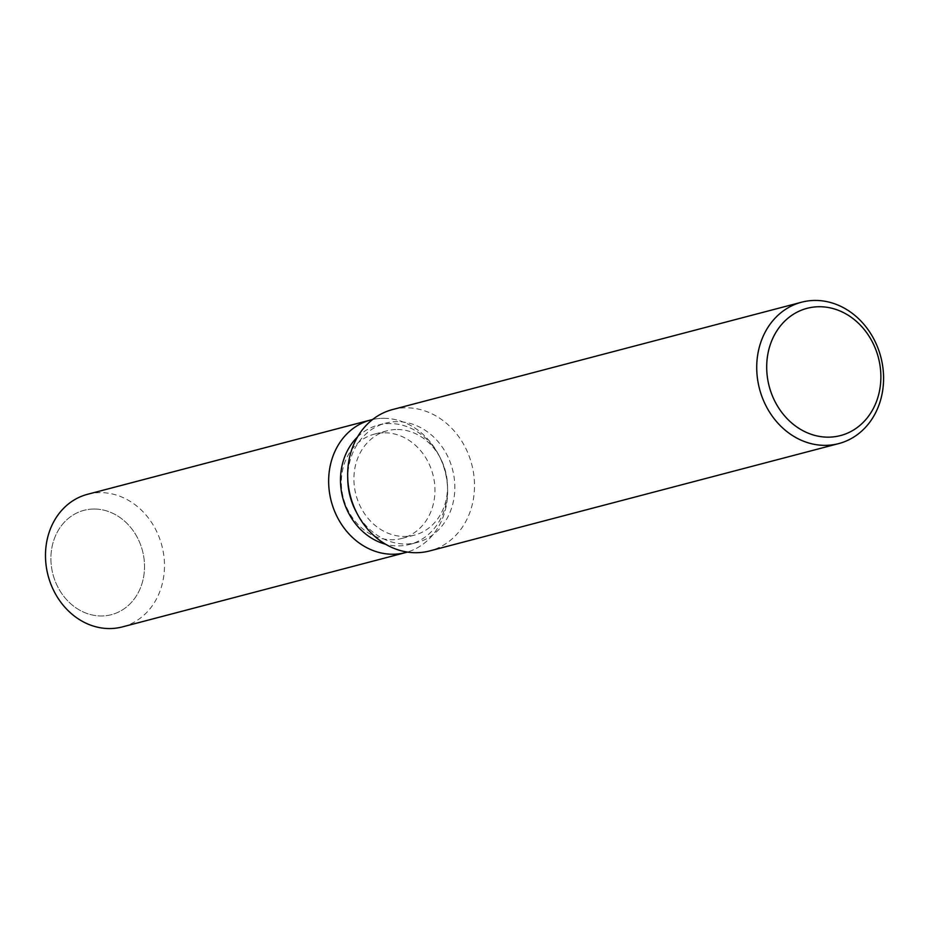 <?xml version="1.0" encoding="UTF-8"?>
<svg xmlns="http://www.w3.org/2000/svg" width="929" height="929" viewBox="0 0 929 929"><rect width="100%" height="100%" fill="white"/><g stroke="black" fill="none" stroke-linecap="round" stroke-linejoin="round"><path stroke-width="0.7" stroke-dasharray="4.64 3.48" d="M384.873 432.798A53.94 46.287 -104.7 0 1 434.168 480.514A53.94 46.287 -104.7 0 1 401.839 538.448A53.94 46.287 -104.7 0 1 391.411 539.749A53.94 46.287 -104.7 0 1 342.116 492.045A53.94 46.287 -104.7 0 1 374.457 434.11A53.94 46.287 -104.7 0 1 384.873 432.798M94.444 509.022A53.94 46.287 -104.7 0 1 143.74 556.726A53.94 46.287 -104.7 0 1 111.41 614.673A53.94 46.287 -104.7 0 1 100.982 615.973A53.94 46.287 -104.7 0 1 51.687 568.269A53.94 46.287 -104.7 0 1 84.028 510.323A53.94 46.287 -104.7 0 1 94.444 509.022A53.94 46.287 -104.7 0 1 143.74 556.726A53.94 46.287 -104.7 0 1 111.41 614.673A53.94 46.287 -104.7 0 1 100.982 615.973A53.94 46.287 -104.7 0 1 51.687 568.269A53.94 46.287 -104.7 0 1 84.028 510.323A53.94 46.287 -104.7 0 1 94.444 509.022M357.479 437.013A61.697 52.941 -104.7 0 1 378.382 425.052A61.697 52.941 -104.7 0 1 390.296 423.554A61.697 52.941 -104.7 0 1 439.312 456.046A61.697 52.941 -104.7 0 1 447.569 487.481A61.697 52.941 -104.7 0 1 409.701 544.406A61.697 52.941 -104.7 0 1 397.786 545.904A61.697 52.941 -104.7 0 1 385.628 544.243M383.991 418.305A68.56 58.829 -104.7 0 1 438.453 454.409A68.56 58.829 -104.7 0 1 447.615 489.339A68.56 58.829 -104.7 0 1 407.378 552.07A68.56 58.829 -104.7 0 0 447.615 489.339A68.56 58.829 -104.7 0 0 438.453 454.409A68.56 58.829 -104.7 0 0 383.991 418.305A68.56 58.829 -104.7 0 0 372.587 419.525A68.56 58.829 -104.7 0 1 383.991 418.305M347.771 480.072A61.697 52.941 -104.7 0 1 385.628 423.148A61.697 52.941 -104.7 0 1 397.554 421.65A61.697 52.941 -104.7 0 1 453.944 476.229A61.697 52.941 -104.7 0 1 416.958 542.501A61.697 52.941 -104.7 0 1 405.032 543.999A61.697 52.941 -104.7 0 1 356.016 511.507M392.537 409.561A73.089 62.707 -104.7 0 1 406.658 407.796A73.089 62.707 -104.7 0 1 473.453 472.443A73.089 62.707 -104.7 0 1 429.639 550.943M397.449 429.5A53.94 46.287 -104.7 0 1 440.3 457.904A53.94 46.287 -104.7 0 1 447.511 485.391A53.94 46.287 -104.7 0 1 414.415 535.15A53.94 46.287 -104.7 0 1 403.987 536.451A53.94 46.287 -104.7 0 1 354.692 488.747A53.94 46.287 -104.7 0 1 387.033 430.812A53.94 46.287 -104.7 0 1 397.449 429.5M87.57 494.286A68.56 58.829 -104.7 0 1 100.82 492.625A68.56 58.829 -104.7 0 1 163.481 553.266A68.56 58.829 -104.7 0 1 122.384 626.901M414.415 535.15L401.839 538.448M439.312 456.046L440.3 457.904M447.569 487.481L447.511 485.391M409.701 544.406L416.958 542.501M378.382 425.052L385.628 423.148M387.033 430.812L374.457 434.11"/><path stroke-width="1.39" d="M407.378 552.07A68.56 58.829 -104.7 0 1 392.305 554.241A68.56 58.829 -104.7 0 1 329.47 492.521A68.56 58.829 -104.7 0 1 372.587 419.525A68.56 58.829 -104.7 0 0 370.741 419.966A68.56 58.829 -104.7 0 0 329.644 493.613A68.56 58.829 -104.7 0 0 392.305 554.241A68.56 58.829 -104.7 0 0 405.543 552.592A68.56 58.829 -104.7 0 0 407.378 552.07M838.701 443.597L429.639 550.943A73.089 62.707 -104.7 0 1 415.518 552.72A73.089 62.707 -104.7 0 1 357.456 514.236A73.089 62.707 -104.7 0 1 347.69 476.995A73.089 62.707 -104.7 0 1 392.537 409.561L801.599 302.204A73.089 62.707 -104.7 0 1 815.72 300.439A73.089 62.707 -104.7 0 1 882.527 365.085A73.089 62.707 -104.7 0 1 838.701 443.597A73.089 62.707 -104.7 0 1 824.58 445.363A73.089 62.707 -104.7 0 1 757.785 380.716A73.089 62.707 -104.7 0 1 801.599 302.204M819.796 306.733A65.773 56.437 -104.7 0 1 880.738 372.297A65.773 56.437 -104.7 0 1 827.774 437.164A65.773 56.437 -104.7 0 1 766.831 371.6A65.773 56.437 -104.7 0 1 819.796 306.733M357.456 514.236L356.016 511.507A61.697 52.941 -104.7 0 1 347.771 480.072L347.69 476.995M385.628 544.243A61.697 52.941 -104.7 0 1 342.836 498.165A61.697 52.941 -104.7 0 1 357.479 437.013M405.543 552.592L122.384 626.901A68.56 58.829 -104.7 0 1 109.134 628.561A68.56 58.829 -104.7 0 1 46.473 567.921A68.56 58.829 -104.7 0 1 87.57 494.286L370.741 419.966"/></g></svg>
